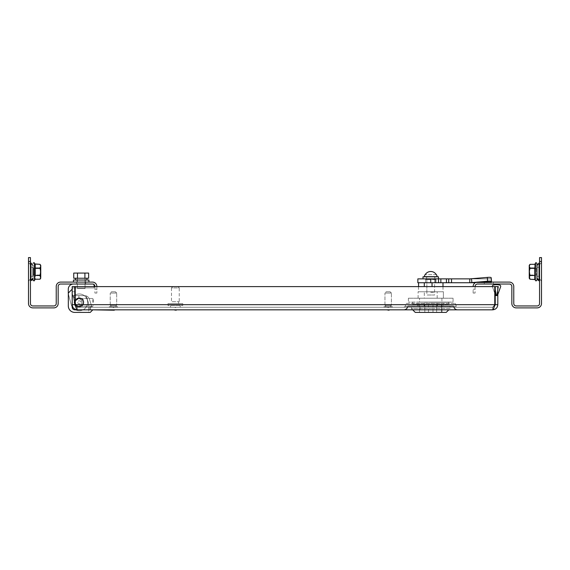 <?xml version="1.0" encoding="UTF-8"?>
<svg xmlns="http://www.w3.org/2000/svg" width="570" height="570" viewBox="0 0 570 570"><rect width="100%" height="100%" fill="white"/><g stroke="black" fill="none" stroke-linecap="round" stroke-linejoin="round"><path stroke-width="0.43" stroke-dasharray="2.85 2.14" d="M174.612 310.215L176.13 310.215M175.375 309.831L174.007 309.831L175.375 309.831M175.375 307.251L175.988 307.251L175.375 307.251M174.762 307.251L175.368 307.636L175.988 307.251M113.466 310.215L114.826 309.831L112.098 309.831L114.826 309.831L112.098 309.831L113.466 310.215M113.466 307.251L114.078 307.251L113.466 307.251M113.466 307.636L114.078 307.251L113.466 307.636L112.853 307.251L113.459 307.636M388.177 310.215L389.545 309.831L386.816 309.831L389.545 309.831L386.816 309.831L388.177 310.215M388.177 307.251L388.79 307.251L388.177 307.251M388.177 307.636L388.79 307.251L388.184 307.636L387.564 307.251L388.177 307.636M430.742 307.251L457.596 307.251L430.742 307.28M406.196 303.382L455.28 303.382L406.196 303.382L405.099 306.396L456.385 306.396L405.099 306.396L403.888 307.251M455.28 303.382L456.385 306.396L457.596 307.251M430.742 309.831L457.596 309.831L430.742 309.831M453.478 305.962L408.006 305.962L453.478 305.962L453.962 307.28M408.006 305.962L407.522 307.28M75.226 295.638L78.895 295.638L78.895 298.367A3.997 3.997 0 0 1 83.284 302.349A3.997 3.997 0 0 0 78.895 298.367L75.596 300.796A3.997 3.997 0 0 0 75.29 302.349A3.997 3.997 0 0 1 79.287 298.352A3.997 3.997 0 0 1 83.284 302.349A3.997 3.997 0 0 0 78.895 298.367L75.026 300.796L75.026 295.638L72.191 295.638L74.77 295.638L72.191 295.638L74.77 295.638L74.77 304.672L74.77 295.638L74.77 304.672L74.77 295.638L72.191 295.638L72.191 304.672A5.159 5.159 0 0 0 77.349 309.831L92.825 309.831L90.245 312.41L92.825 309.831L90.245 312.41L74.77 312.41A6.448 6.448 0 0 1 68.322 305.962L68.322 293.058L72.191 289.19L72.191 307.251A2.579 2.579 0 0 0 74.77 309.831L89.989 309.831L89.989 306.988L91.927 306.988L89.454 299.236L91.927 306.988L89.989 306.988L89.989 309.831L89.989 306.988L91.927 306.988L89.454 299.236A5.159 5.159 0 0 0 84.538 295.638L78.895 295.638L84.538 295.638A5.159 5.159 0 0 1 89.454 299.236L91.927 306.988L89.989 306.988L89.989 309.831L74.77 309.831A2.579 2.579 0 0 1 72.191 307.251A2.579 2.579 0 0 0 74.77 309.831L92.825 309.831L74.77 309.831A2.579 2.579 0 0 1 72.191 307.251A2.579 2.579 0 0 0 74.77 309.831L92.825 309.831M174.007 309.831L176.736 309.831M411.397 305.962L430.742 305.962L411.397 305.962L411.397 308.541L430.742 308.541L411.397 308.541L412.687 309.831L448.797 309.831L450.086 308.541L430.742 308.541L450.086 308.541L450.086 305.962L430.742 305.962L450.086 305.962M75.782 306.717L77.349 307.251L492.651 307.251L77.349 307.251C75.782 307.095 74.927 306.24 74.77 304.672L74.77 286.61L74.77 291.769L74.77 286.61L74.77 291.769L74.77 286.61L72.191 286.61L72.191 291.769L72.191 286.61L72.191 291.769L72.191 286.61L74.77 286.61L72.191 286.61L72.191 304.672A5.159 5.159 0 0 0 77.349 309.831A5.159 5.159 0 0 1 72.191 304.672L74.77 304.672A2.579 2.579 0 0 0 77.349 307.251A2.579 2.579 0 0 1 74.77 304.672A2.579 2.579 0 0 0 77.349 307.251A2.579 2.579 0 0 1 74.77 304.672M75.226 300.796L75.596 300.796A3.997 3.997 0 0 0 75.29 302.349A3.997 3.997 0 0 1 79.287 298.352A3.997 3.997 0 0 1 83.284 302.349A3.997 3.997 0 0 1 79.287 306.346A3.997 3.997 0 0 1 75.29 302.349A3.997 3.997 0 0 0 79.287 306.346A3.997 3.997 0 0 0 83.284 302.349A3.997 3.997 0 0 1 79.287 306.346A3.997 3.997 0 0 1 75.29 302.349A3.997 3.997 0 0 0 79.287 306.346A3.997 3.997 0 0 0 83.284 302.349A3.997 3.997 0 0 0 79.287 298.352A3.997 3.997 0 0 0 75.29 302.349A3.997 3.997 0 0 1 75.596 300.796L75.026 300.796L75.026 295.638L72.191 295.638L72.191 289.19L72.191 295.638L84.538 295.638L72.191 295.638L72.191 304.672C72.497 307.807 74.221 309.524 77.349 309.831A5.159 5.159 0 0 1 72.191 304.672L72.191 289.19L68.322 293.058L68.322 293.607A5.159 5.159 0 0 0 68.464 294.355A5.159 5.159 0 0 1 68.286 293.023L68.286 289.19A5.159 5.159 0 0 1 73.445 284.031L94.086 284.031L73.445 284.031A5.159 5.159 0 0 0 68.286 289.19L68.286 293.023A5.159 5.159 0 0 0 68.464 294.355L71.186 304.515L68.464 294.355A5.159 5.159 0 0 1 68.286 293.023L68.286 289.19A5.159 5.159 0 0 1 73.445 284.031M74.77 286.61L72.191 286.61L74.77 286.61M77.349 309.831C76.644 309.517 75.931 307.8 75.226 304.672L494.774 304.672L492.651 307.251L494.774 304.672L75.226 304.672L77.349 307.251L77.349 309.831L77.349 307.251L75.226 304.672L75.226 286.61L498.258 286.61L496.841 295.638L497.56 295.224L500.631 286.774A1.29 1.29 0 0 0 499.74 285.086A12.896 12.896 0 0 0 493.292 285.086A1.29 1.29 0 0 0 492.402 286.774L495.48 295.224L496.199 295.638L494.774 286.61L498.258 286.61L496.841 295.638L497.56 295.224L500.631 286.774A1.29 1.29 0 0 0 499.74 285.086A12.896 12.896 0 0 0 493.292 285.086A1.29 1.29 0 0 0 492.402 286.774L494.774 293.286M494.219 306.717L492.651 307.251L492.651 309.831C495.786 309.517 497.51 307.8 497.809 304.672L495.23 304.672C495.074 306.233 494.219 307.095 492.651 307.251L492.651 309.831L494.247 306.639M75.226 304.672L75.226 286.61L75.226 304.672L494.774 304.672L494.774 286.61L494.774 304.672L494.774 286.61L496.199 295.638L494.774 286.61M498.258 286.61L496.841 295.638L497.809 294.533L497.809 289.482M497.809 304.672L497.809 286.61L495.23 286.61L497.809 286.61L495.23 286.61L495.23 304.672M495.23 294.533L495.23 289.482M494.525 305.598L494.632 305.214M90.245 307.251L90.245 309.831L90.245 307.251M74.77 291.769L72.191 291.769L74.77 291.769M443.638 303.382L417.846 303.382L443.638 303.382L443.638 305.962L424.094 305.962L443.638 305.962L443.638 303.382M417.846 305.962L424.094 305.962L417.846 305.962L417.846 303.382L417.846 305.962M437.389 303.382L437.389 305.962L437.389 303.382M424.094 303.382L424.094 305.962L424.094 303.382M170.537 305.442L180.206 305.442L170.537 305.442L170.537 307.251L180.206 307.251L170.537 307.251M180.206 305.442L180.206 307.251M167.958 303.639L182.785 303.639L167.958 303.639L167.958 305.442L182.785 305.442L167.958 305.442M182.785 303.639L182.785 305.442M172.147 301.701L178.595 301.701L172.147 301.701L172.147 303.639L178.595 303.639L172.147 303.639M178.595 301.701L178.595 303.639M177.954 286.61L172.796 286.61L177.954 286.61L179.244 287.9L171.499 287.9L171.499 301.701L179.244 301.701L171.499 301.701M172.796 286.61L171.499 287.9L179.244 287.9L179.244 301.701M392.374 306.731L383.988 306.731L383.988 307.251L392.374 307.251L383.988 307.251L392.374 307.251L383.988 307.251L383.988 306.731L392.374 306.731L392.374 307.251L392.374 306.731L383.988 306.731L392.374 306.731M390.756 305.442L385.598 305.442L385.598 306.731L390.756 306.731L385.598 306.731L390.756 306.731L385.598 306.731L385.598 305.442L390.756 305.442L390.756 306.731L390.756 305.442L385.598 305.442L390.756 305.442M391.405 293.058L384.957 293.058L384.957 305.442L391.405 305.442L384.957 305.442L391.405 305.442L384.957 305.442L384.957 293.058L391.405 293.058L391.405 305.442L391.405 293.058L384.957 293.058L391.405 293.058L390.115 291.769L386.246 291.769L384.957 293.058L386.246 291.769L390.115 291.769L386.246 291.769L390.115 291.769L391.405 293.058M117.655 306.731L109.269 306.731L109.269 307.251L117.655 307.251L109.269 307.251L117.655 307.251L109.269 307.251L109.269 306.731L117.655 306.731L117.655 307.251L117.655 306.731L109.269 306.731L117.655 306.731M116.045 305.442L110.886 305.442L110.886 306.731L116.045 306.731L110.886 306.731L116.045 306.731L110.886 306.731L110.886 305.442L116.045 305.442L116.045 306.731L116.045 305.442L110.886 305.442L116.045 305.442M116.686 293.058L110.238 293.058L110.238 305.442L116.686 305.442L110.238 305.442L116.686 305.442L110.238 305.442L110.238 293.058L116.686 293.058L116.686 305.442L116.686 293.058L110.238 293.058L116.686 293.058L115.397 291.769L111.528 291.769L110.238 293.058L111.528 291.769L115.397 291.769L111.528 291.769L115.397 291.769L116.686 293.058M85.7 282.1L85.7 284.031L76.672 284.031L85.7 284.031L76.672 284.031L85.7 284.031L85.7 282.1L76.672 282.1L76.672 284.031L76.672 282.1L85.7 282.1M33.017 267.907L33.502 268.555L40.299 268.555L40.299 275.004L40.299 268.555L40.299 275.004L40.299 268.555L33.502 268.555L33.502 275.004L33.502 268.555L33.502 275.004L33.502 268.555L33.046 267.907L33.046 275.652L33.017 267.907L33.017 276.293L31.079 276.293L31.079 267.266L31.079 276.293L31.079 267.266L33.017 267.266L33.017 276.293L33.017 267.266L31.079 267.266L31.079 276.293L33.017 276.293L33.017 271.783L33.017 278.032L33.017 265.527L33.017 271.783M31.079 271.783L31.079 265.527L31.079 271.783M30.438 271.783L30.438 262.364L30.438 271.783M28.5 271.783L28.5 262.364L28.5 271.783M92.497 282.1L60.591 282.1A4.361 4.361 0 0 0 56.231 286.454L56.231 303.532A2.422 2.422 0 0 1 53.808 305.955L32.861 305.955A2.422 2.422 0 0 1 30.438 303.532L30.438 257.59L28.5 257.59L28.5 303.532A4.361 4.361 0 0 0 32.861 307.893L53.808 307.893A4.361 4.361 0 0 0 58.161 303.532L58.161 286.454A2.422 2.422 0 0 1 60.591 284.031L92.497 284.031A2.422 2.422 0 0 1 94.919 286.454L94.919 289.19L96.857 289.19L96.857 286.454A4.361 4.361 0 0 0 92.497 282.1M28.5 261.459L30.438 261.459M94.919 286.61L94.919 293.058L94.919 289.19L96.857 289.19L96.857 293.058L96.857 286.61M94.919 293.058L96.857 293.058L94.919 293.058M40.755 275.132L40.755 267.907L40.755 275.132M35.226 264.33L34.742 263.953L35.133 265.934L34.742 279.606L34.742 267.871L34.742 275.695L39.978 275.502L40.755 278.231L39.978 275.502L40.755 271.783L39.978 275.502L35.226 275.502L35.226 268.057L39.978 268.057L40.755 266.197L39.978 264.33L40.755 266.197L40.755 277.362L39.978 275.502L40.755 271.783L39.978 268.057L40.755 271.783L40.755 265.328L39.978 268.057L40.755 271.783L40.755 278.231L39.978 279.229L40.755 277.362L40.755 266.197L39.978 264.33L35.226 264.33L35.226 268.057L35.226 264.33L35.226 268.057L34.742 267.871L35.133 265.934L34.742 263.953L34.742 267.871L35.226 268.057L39.978 268.057L40.755 266.197L39.978 264.33M40.755 277.362L39.978 279.229L35.226 279.229L35.226 268.057L39.978 268.057M33.017 276.293L33.017 267.266M90.245 312.41L74.77 312.41A6.448 6.448 0 0 1 68.322 305.962L68.322 293.058L72.191 289.19L68.322 293.058L68.322 305.962A6.448 6.448 0 0 0 74.77 312.41A6.448 6.448 0 0 1 68.322 305.962A6.448 6.448 0 0 0 74.77 312.41A6.448 6.448 0 0 1 68.322 305.962L68.322 293.058L68.322 305.962A6.448 6.448 0 0 0 74.77 312.41L88.699 312.41L88.699 303.746L88.699 312.41L74.77 312.41L88.699 312.41L88.699 303.746L86.213 295.916A5.159 5.159 0 0 0 84.538 295.638L72.191 295.638L72.191 307.251A2.579 2.579 0 0 0 74.77 309.831A2.579 2.579 0 0 1 72.191 307.251L72.191 295.638L74.77 295.638M68.322 293.607L68.322 293.058L72.191 289.19L72.191 307.251L72.191 289.19L68.322 293.058L72.191 289.19L72.191 295.638L84.538 295.638A5.159 5.159 0 0 1 86.213 295.916A5.159 5.159 0 0 0 84.538 295.638L78.895 295.638L84.538 295.638A5.159 5.159 0 0 1 89.454 299.236A5.159 5.159 0 0 0 84.538 295.638A5.159 5.159 0 0 1 86.213 295.916L88.699 303.746L86.213 295.916L88.699 303.746L88.699 312.41M78.895 298.367L78.895 295.638L75.026 295.638L78.895 295.638L78.895 298.367L75.596 300.796L75.026 300.796L75.026 295.638L78.895 295.638L78.895 298.367L75.596 300.796A3.997 3.997 0 0 0 79.287 306.346A3.997 3.997 0 0 0 83.284 302.349A3.997 3.997 0 0 0 79.287 298.352A3.997 3.997 0 0 0 75.29 302.349A3.997 3.997 0 0 0 79.287 306.346A3.997 3.997 0 0 0 83.284 302.349A3.997 3.997 0 0 1 79.287 306.346A3.997 3.997 0 0 1 75.29 302.349A3.997 3.997 0 0 0 79.287 306.346A3.997 3.997 0 0 0 83.284 302.349A3.997 3.997 0 0 0 78.895 298.367M81.189 284.031L77.32 284.031L81.189 284.031M81.189 287.9L77.32 287.9L81.189 287.9M74.77 287.9L94.086 287.9L94.086 284.622M94.086 286.61L94.086 287.9L73.445 287.9A1.29 1.29 0 0 0 72.155 289.19A1.29 1.29 0 0 1 73.445 287.9L75.226 287.9M72.155 289.225L72.155 293.023A1.29 1.29 0 0 0 72.205 293.351L74.927 303.518L72.205 293.351A1.29 1.29 0 0 1 72.155 293.023A1.29 1.29 0 0 0 72.205 293.351A1.29 1.29 0 0 1 72.155 293.023L72.155 289.19A1.29 1.29 0 0 1 73.445 287.9A1.29 1.29 0 0 0 72.191 288.897M74.77 295.281A8.386 8.386 0 0 0 73.152 296.628L75.981 299.271A4.517 4.517 0 0 1 82.921 299.67A4.517 4.517 0 0 1 81.239 306.418A4.517 4.517 0 0 1 74.927 303.518L72.205 293.351L74.927 303.518A4.517 4.517 0 0 0 81.239 306.418A4.517 4.517 0 0 0 82.921 299.67A4.517 4.517 0 0 0 75.981 299.271A4.517 4.517 0 0 1 82.921 299.67A4.517 4.517 0 0 1 81.239 306.418A4.517 4.517 0 0 1 74.927 303.518A4.517 4.517 0 0 0 81.239 306.418A4.517 4.517 0 0 0 82.921 299.67A4.517 4.517 0 0 0 75.981 299.271L73.152 296.628A8.386 8.386 0 0 1 86.042 297.383A8.386 8.386 0 0 1 82.914 309.902A8.386 8.386 0 0 1 71.186 304.515A8.386 8.386 0 0 0 82.101 310.244A8.386 8.386 0 0 0 86.925 298.901A8.386 8.386 0 0 0 75.226 295.011M83.156 302.349A3.869 3.869 0 0 1 79.287 306.218A3.869 3.869 0 0 1 75.418 302.349A3.869 3.869 0 0 1 79.287 298.481A3.869 3.869 0 0 1 83.156 302.349A3.869 3.869 0 0 1 79.287 306.218A3.869 3.869 0 0 1 75.418 302.349A3.869 3.869 0 0 1 79.287 298.481A3.869 3.869 0 0 1 83.156 302.349A3.869 3.869 0 0 1 79.287 306.218A3.869 3.869 0 0 1 75.418 302.349A3.869 3.869 0 0 1 79.287 298.481A3.869 3.869 0 0 1 83.156 302.349A3.869 3.869 0 0 1 79.287 306.218A3.869 3.869 0 0 1 75.418 302.349A3.869 3.869 0 0 1 79.287 298.481A3.869 3.869 0 0 1 83.156 302.349L83.156 298.481L83.156 302.349A3.869 3.869 0 0 0 79.287 298.481A3.869 3.869 0 0 0 75.418 302.349A3.869 3.833 -90 0 1 79.237 298.481A3.869 3.833 -90 0 1 83.078 302.349A3.869 3.833 -90 0 1 79.237 306.218A3.869 3.833 -90 0 1 75.404 302.349A3.869 3.833 -90 0 1 79.237 298.481A3.869 3.833 -90 0 1 83.078 302.349A3.869 3.833 -90 0 1 79.237 306.218A3.869 3.833 -90 0 1 75.404 302.349M77.762 302.349A1.525 1.525 0 0 0 79.287 303.867A1.525 1.525 0 0 0 80.805 302.349A1.525 1.525 0 0 0 79.287 300.825A1.525 1.525 0 0 0 77.762 302.349A1.525 1.525 0 0 0 79.287 303.867A1.525 1.525 0 0 0 80.805 302.349A1.525 1.525 0 0 0 79.287 300.825A1.525 1.525 0 0 0 77.762 302.349M93.473 302.349L93.473 299.25L93.473 302.349M92.696 302.349L92.696 298.481L92.696 302.349M75.026 295.638L75.026 300.796L75.596 300.796L75.026 300.796L75.026 295.638L75.026 300.796L75.026 295.638L72.191 295.638L72.191 307.251L72.191 289.19M94.086 287.9L94.086 284.031L94.086 287.9M68.464 294.355L71.186 304.515L68.464 294.355M75.981 299.271L73.152 296.628A8.386 8.386 0 0 1 86.042 297.383A8.386 8.386 0 0 1 82.914 309.902A8.386 8.386 0 0 1 71.186 304.515A8.386 8.386 0 0 0 82.914 309.902A8.386 8.386 0 0 0 86.042 297.383A8.386 8.386 0 0 0 73.152 296.628L75.981 299.271M85.058 288.548L77.32 288.548L77.32 278.231L85.058 278.231L77.32 278.231L85.058 278.231L77.32 278.231L77.32 288.548L85.058 288.548L85.058 278.231L85.058 288.548L77.32 288.548L85.058 288.548M84.909 278.231L77.463 278.231L77.463 273.073L73.737 273.073L77.463 273.073L77.463 278.231L84.909 278.231L73.737 278.231L77.463 278.231L73.737 278.231L73.737 273.073L88.635 273.073L84.909 273.073L88.635 273.073L88.635 278.231L84.909 278.231L84.909 273.073L77.463 273.073L84.909 273.073L84.909 278.231L88.635 278.231L84.909 278.231L84.909 273.073M85.315 282.1L85.315 280.034L77.057 280.034L85.315 280.034L85.315 282.1L77.057 282.1L77.057 280.034L77.057 282.1L85.315 282.1M73.445 282.1L88.927 282.1L73.445 282.1M73.445 280.034L88.927 280.034M77.249 280.034L77.249 278.231L85.122 278.231L77.249 278.231L77.249 280.034L85.122 280.034L85.122 278.231L85.122 280.034L77.249 280.034M86.925 280.034L75.447 280.034L86.925 280.034L75.447 280.034L86.925 280.034L86.925 278.231L75.447 278.231L86.925 278.231L75.447 278.231L75.447 280.034M424.422 286.61L432.032 286.61L424.294 286.61L424.422 282.741L418.558 282.741L442.997 282.741L426.873 282.741L434.611 282.741L434.611 279.521L426.873 279.521L435.9 279.521L434.611 279.521L434.611 294.996L426.873 294.996L434.611 294.996M430.742 291.769L442.997 291.769L430.742 291.769M415.266 312.41L441.394 312.41L420.083 312.41L420.083 304.152L436.649 304.152L436.649 312.41L424.828 312.41L436.649 312.41L436.649 304.152L419.456 304.152L448.797 304.152L412.687 304.152L442.028 304.152L420.083 304.152L420.083 312.41L430.742 312.41L419.456 312.41L446.217 312.41M430.742 302.221L448.797 302.221L430.742 302.221M424.301 302.221L443.382 302.093L424.301 302.221M443.382 304.152L437.183 304.152L443.382 304.152L443.382 305.962L424.301 305.962L443.382 305.962L443.382 304.152M437.183 304.152L418.102 304.152L437.183 304.152L437.183 305.962L437.183 304.152M424.301 305.962L418.102 305.962L424.301 305.962L424.301 304.152L424.301 305.962M418.102 305.962L418.102 304.152L418.102 305.962M430.742 312.41L442.028 312.41L430.742 312.41M441.394 304.152L436.649 304.152L441.394 304.152L441.394 312.41L441.394 304.152M430.742 304.152L428.483 304.152L430.742 304.152M420.083 312.41L424.828 312.41L420.083 312.41M424.828 304.152L424.828 312.41L424.828 304.152M453.079 298.217L408.405 298.217L453.079 298.217L453.079 302.093L441.914 302.093L453.079 302.093M443.382 298.217L424.301 298.217L443.382 298.217L443.382 291.769L418.102 291.769L443.382 291.769L443.382 298.217M424.301 298.217L418.102 298.217L424.301 298.217L424.301 291.769L424.301 298.217M419.57 302.093L441.914 302.093L408.405 302.093L419.57 302.093L419.57 298.217L419.57 302.093M441.914 298.217L441.914 302.093L441.914 298.217M408.405 298.217L408.405 302.093M424.422 282.741L425.583 282.741L425.583 278.873L435.9 278.873L425.583 278.873L425.583 282.741L435.9 282.741L425.583 282.741L425.583 279.521L426.873 279.521L425.583 279.521L425.583 282.741L426.873 282.741L426.873 279.521L426.873 294.996M435.9 282.741L435.9 278.873L435.9 282.741M426.873 279.521L426.873 282.741L434.611 282.741L434.611 279.521M432.032 286.61L432.032 282.741M437.183 298.217L437.183 291.769L437.183 298.217M418.102 298.217L418.102 291.769L418.102 298.217M430.742 302.093L442.028 302.093L430.742 302.093M420.083 302.093L441.394 302.093L420.083 302.093M476.513 282.214L477.788 282.1M491.532 282.1L491.554 282.627L491.532 282.1M487.279 277.412L487.621 281.224A3.869 0.577 174.9 0 1 491.504 281.452A3.869 0.577 174.9 0 1 491.504 281.459L491.162 277.647A3.869 0.577 -5.1 0 0 491.162 277.64A3.869 0.577 -5.1 0 0 487.279 277.412L471.518 278.815L471.86 282.627L469.787 282.741L451.533 282.741L451.533 278.873L417.846 278.873M487.621 281.224L471.86 282.627L491.361 282.741L491.361 280.497L491.361 282.741L475.423 282.627M469.787 282.741L469.787 278.873L491.361 278.873L451.533 278.873M491.361 279.856L491.361 278.873M435.744 278.873L435.744 282.741L417.846 282.741M435.744 282.741L438.537 282.741L438.537 278.873M448.74 278.873L448.74 282.741L438.537 282.741M448.74 282.741L451.533 282.741M426.617 278.873L434.867 278.873L426.617 278.873L426.617 276.813L434.867 276.813L426.617 276.813M434.867 278.873L434.867 276.813M438.48 278.873L423.004 278.873L438.48 278.873M423.004 276.813L438.48 276.813M430.742 276.813L437.19 276.813L430.742 276.813M437.19 276.678L424.294 276.678M430.742 292.289L434.611 292.289L430.742 292.289M425.085 274.619L425.206 274.619A6.477 6.477 0 0 1 436.278 274.619L436.399 274.619M436.278 274.619L425.206 274.619L436.278 274.619M492.359 286.61A1.29 1.29 0 0 0 492.402 286.774L495.48 295.224L496.199 295.638L495.48 295.224L492.402 286.774A1.29 1.29 0 0 1 493.292 285.086A12.896 12.896 0 0 1 499.74 285.086M35.026 276.635L34.742 279.606M33.017 279.079L33.017 280.205M34.742 267.871L35.226 268.057L35.226 275.502L39.978 275.502M35.226 275.502L34.742 275.695L35.226 275.502M484.301 282.1L484.301 284.031L493.328 284.031L484.301 284.031L493.328 284.031L484.301 284.031L484.301 282.1L493.328 282.1L493.328 284.031L493.328 282.1L484.301 282.1M536.983 276.293L538.921 276.293L538.921 267.266L538.921 276.293L538.921 267.266L536.983 267.266L536.983 276.293L536.983 267.266L536.983 276.293L536.983 267.266L536.983 276.293L536.983 267.266L536.983 276.293L538.921 276.293L538.921 267.266L536.983 267.266M538.921 271.783L538.921 265.527L538.921 271.783M539.562 271.783L539.562 262.364L539.562 271.783M536.983 278.032L536.983 265.527M541.5 271.783L541.5 262.364L541.5 271.783M475.081 286.61L475.081 293.058L475.081 289.19L473.143 289.19L475.081 289.19L475.081 286.454A2.422 2.422 0 0 1 477.503 284.031L509.409 284.031A2.422 2.422 0 0 1 511.839 286.454L511.839 303.532A4.361 4.361 0 0 0 516.192 307.893L537.139 307.893A4.361 4.361 0 0 0 541.5 303.532L541.5 257.59L539.562 257.59L539.562 303.532A2.422 2.422 0 0 1 537.139 305.955L516.192 305.955A2.422 2.422 0 0 1 513.769 303.532L513.769 286.454A4.361 4.361 0 0 0 509.409 282.1L477.503 282.1A4.361 4.361 0 0 0 473.143 286.454L473.143 286.61M539.562 261.459L541.5 261.459M473.143 293.058L473.143 289.19L473.143 293.058L475.081 293.058L473.143 293.058M536.954 268.427L536.954 275.652L536.954 268.427M536.983 268.427L536.983 275.652L536.983 268.427M536.498 268.99L536.498 275.004L536.498 268.99M529.245 268.427L529.245 275.652L529.245 268.427M529.701 274.569L529.701 268.555L529.701 274.569M534.974 266.917L535.259 263.953L535.03 267.173M529.252 277.547L530.022 275.502L534.774 275.502L534.774 279.229L535.259 279.606L534.867 277.633L535.259 275.695L534.774 275.502L534.774 279.229L534.774 264.33L535.259 279.606L535.259 267.871L534.774 268.057L534.774 275.502L530.022 275.502L529.245 271.783L530.022 268.057L529.245 266.197L530.022 264.33L534.774 264.33L534.774 268.057L530.022 268.057L529.245 266.197L530.022 264.33L529.38 265.449M534.774 279.229L530.022 279.229L529.459 278.31M535.259 275.695L535.259 267.871L535.259 275.695L530.022 275.502L529.245 271.783L529.245 278.231L530.022 279.229L529.245 277.362L529.245 266.197L529.245 271.783L530.022 268.057L529.245 265.328L530.022 264.33M535.259 267.871L534.774 268.057L535.259 267.871L535.259 263.953M536.983 264.48L536.983 263.354M530.022 268.057L534.774 268.057L530.022 268.057L529.245 271.783L530.022 275.502L529.38 276.621M529.245 266.197L529.245 277.362L530.022 275.502M536.983 279.079L536.983 280.205M77.463 278.231L77.463 273.073M85.315 280.034L77.057 280.034L85.315 280.034M77.249 278.231L85.122 278.231L77.249 278.231M75.447 278.231L86.925 278.231M30.566 271.783L30.566 264.893L30.566 271.783M30.438 281.153L30.951 280.561L30.438 281.195L30.951 280.561L30.951 262.998L30.951 280.561L30.951 262.998L33.017 265.527M34.435 264.266L34.435 280.454L34.435 264.266M81.873 302.349A3.869 3.833 -90 0 1 78.04 306.218A3.869 3.833 -90 0 1 74.207 302.349A3.869 3.833 -90 0 1 78.04 298.481A3.869 3.833 -90 0 1 81.873 302.349A3.869 3.833 -90 0 1 78.04 306.218A3.869 3.833 -90 0 1 74.207 302.349A3.869 3.833 -90 0 1 78.04 298.481A3.869 3.833 -90 0 1 81.873 302.349C81.638 304.701 80.349 305.99 77.997 306.218L77.997 306.218C75.646 305.99 74.356 304.701 74.129 302.349C74.356 299.998 75.646 298.709 77.997 298.481L77.997 298.481C80.349 298.709 81.638 299.998 81.866 302.349C81.638 304.701 80.349 305.99 77.997 306.218L92.696 306.218L93.473 305.442L92.696 306.218L77.997 306.218C75.646 305.99 74.356 304.701 74.129 302.349C74.356 299.998 75.646 298.709 77.997 298.481L92.696 298.481L93.473 299.25L92.696 298.481L77.997 298.481C80.349 298.709 81.638 299.998 81.866 302.349M471.518 278.815L491.212 278.815L471.518 278.815M491.162 277.64L491.504 281.459M446.431 278.873L446.431 282.741M440.852 278.873L440.852 282.741M430.742 278.873L430.742 282.741M34.435 280.454L34.435 263.105M539.434 271.783L539.434 264.893L539.434 271.783M539.049 280.561L539.562 281.195L539.049 280.561L539.049 262.998M535.565 263.105L535.565 280.454M30.566 264.893L28.5 262.364L30.566 264.893M32.918 278.737L33.017 278.032M30.566 278.666L28.5 281.195L30.566 278.666M33.017 275.652L33.502 275.004L40.299 275.004L40.755 275.652L40.299 275.004L33.502 275.004L33.017 275.652M40.299 268.555L40.755 267.907L40.299 268.555M85.058 287.9L85.058 284.031L85.058 287.9M77.32 287.9L77.32 284.031L77.32 287.9M79.237 306.218L78.04 306.218L79.237 306.218M79.237 298.481L78.04 298.481L79.237 298.481M442.997 286.61L442.997 291.769M433.001 304.152L433.001 312.41M419.456 304.152L419.456 312.41M448.797 302.221L448.797 304.152M412.687 302.221L412.687 304.152M442.028 304.152L442.028 312.41M428.483 304.152L428.483 312.41M418.487 286.61L418.487 291.769M426.873 292.289L426.873 276.813M434.611 292.289L434.611 276.813M33.281 262.791L33.017 263.354M539.434 264.893L541.5 262.364L539.434 264.893M539.434 278.666L541.5 281.195L539.434 278.666M536.983 275.652L536.498 275.004L529.701 275.004L529.245 275.652L529.701 275.004L536.498 275.004L536.983 275.652M536.498 268.555L529.701 268.555L529.245 267.907L529.701 268.555L536.498 268.555L536.983 267.907L536.498 268.555"/><path stroke-width="0.85" d="M494.632 305.214L494.774 304.672C494.069 307.8 493.356 309.517 492.651 309.831L448.797 309.831L446.217 312.41L415.266 312.41L412.687 309.831L389.545 309.831L388.94 310.215L386.816 309.831L176.736 309.831L176.13 310.215L174.007 309.831L114.826 309.831L114.221 310.215L92.825 309.831L90.245 312.41L74.77 312.41L88.699 312.41M494.219 306.717L495.23 304.672L497.809 304.672C497.503 307.807 495.779 309.524 492.651 309.831L77.349 309.831C76.644 309.524 75.938 307.807 75.226 304.672L75.226 286.61L498.258 286.61L496.841 295.638L497.56 295.224L500.631 286.774A1.29 1.29 0 0 0 499.74 285.086A12.896 12.896 0 0 0 493.292 285.086A1.29 1.29 0 0 0 492.359 286.61M77.349 309.831C74.214 309.517 72.49 307.8 72.191 304.672L72.191 286.61L74.77 286.61L74.77 304.672L75.782 306.717M92.825 309.831L74.77 309.831A2.579 2.579 0 0 1 72.191 307.251L72.191 304.672L74.77 304.672M75.226 304.672L494.774 304.672L494.774 286.61L495.23 286.61L495.23 289.482M497.809 304.672L497.809 294.533L500.631 286.774A1.29 1.29 0 0 0 499.74 285.086M497.809 289.482L497.809 286.61L498.258 286.61M495.23 304.672L495.23 294.533M494.247 306.639L494.525 305.598M33.017 271.783L33.017 267.907M94.919 286.61L94.919 286.454A2.422 2.422 0 0 0 92.497 284.031L60.591 284.031A2.422 2.422 0 0 0 58.161 286.454L58.161 303.532A4.361 4.361 0 0 1 53.808 307.893L32.861 307.893A4.361 4.361 0 0 1 28.5 303.532L28.5 257.59L30.438 257.59L30.438 303.532A2.422 2.422 0 0 0 32.861 305.955L53.808 305.955A2.422 2.422 0 0 0 56.231 303.532L56.231 286.454A4.361 4.361 0 0 1 60.591 282.1L92.497 282.1A4.361 4.361 0 0 1 96.857 286.454L96.857 286.61M30.438 261.459L28.5 261.459M35.026 276.635L34.742 263.953L39.978 264.33L40.755 266.197L39.978 268.057L35.226 268.057L35.226 275.502L39.978 275.502L40.755 271.783L39.978 268.057M33.017 267.266L33.017 276.293M34.742 263.953L34.435 263.105L35.226 264.33L35.226 268.057L34.742 267.871M33.017 263.354C33.801 262.556 34.271 262.471 34.435 263.105L34.435 280.454L35.226 279.229L39.978 279.229L40.755 277.362L39.978 279.229L40.755 278.231L39.978 275.502M40.741 277.177L40.755 265.328L39.978 264.33M74.77 295.638L75.226 295.638M73.445 284.031A5.159 5.159 0 0 0 68.286 289.19L68.286 293.023A5.159 5.159 0 0 0 68.322 293.607L68.322 305.962L68.322 293.058L72.191 289.19M68.322 293.607L68.322 305.962A6.448 6.448 0 0 0 74.77 312.41L90.245 312.41M75.226 300.796L75.026 295.638M75.226 287.9L74.77 287.9M94.086 286.61L94.086 284.622M75.226 295.011A8.386 8.386 0 0 0 74.77 295.281M84.909 273.073L84.909 278.231L88.635 278.231L88.635 273.073L73.737 273.073L73.737 278.231L77.463 278.231L77.463 273.073M84.909 278.231L77.463 278.231M73.445 282.1L73.445 280.034L73.445 282.1M88.927 280.034L88.927 282.1L88.927 280.034L73.445 280.034M86.925 280.034L86.925 278.231M75.447 280.034L75.447 278.231M432.032 286.61L432.032 282.741M418.558 286.61L418.558 282.741M430.742 278.873L430.742 282.741L417.846 282.741L417.846 278.873L469.787 278.873L487.279 277.412A3.869 0.577 -5.1 0 1 491.162 277.64A3.869 0.577 -5.1 0 1 491.162 277.647L491.504 281.452A3.869 0.577 174.9 0 0 487.621 281.224L487.279 277.412M451.533 278.873L451.533 282.741L469.787 282.741L476.513 282.214M477.788 282.1L487.621 281.224M491.504 281.459L491.532 282.1L491.504 281.459A3.869 0.577 174.9 0 0 491.504 281.452L491.162 277.64M475.423 282.627L471.86 282.627L471.518 278.815L469.787 278.873L469.787 282.741L475.216 282.741L469.787 282.741M491.361 278.873L491.361 279.856M451.533 282.741L448.74 282.741L448.74 278.873M438.537 278.873L438.537 282.741L448.74 282.741M438.537 282.741L435.744 282.741L435.744 278.873M430.742 282.741L435.744 282.741M438.48 278.873L438.48 276.813L423.004 276.813L423.004 278.873M424.294 276.678L437.19 276.678A6.576 6.576 0 0 0 436.399 274.619L436.278 274.619A6.477 6.477 0 0 0 425.206 274.619L425.085 274.619A6.576 6.576 0 0 0 424.294 276.678L424.294 276.813M494.774 293.286L495.48 295.224L496.199 295.638L494.774 286.61M33.017 279.079L33.017 280.205C33.808 281.017 34.278 281.103 34.435 280.454C34.343 281.096 33.865 281.01 33.017 280.205M539.562 281.153L539.049 280.561L539.562 281.195L539.049 280.561L539.049 262.998L536.983 265.527L536.983 278.032L539.077 280.568M473.143 286.61L473.143 286.454A4.361 4.361 0 0 1 477.503 282.1L509.409 282.1A4.361 4.361 0 0 1 513.769 286.454L513.769 303.532A2.422 2.422 0 0 0 516.192 305.955L537.139 305.955A2.422 2.422 0 0 0 539.562 303.532L539.562 257.59L541.5 257.59L541.5 303.532A4.361 4.361 0 0 1 537.139 307.893L516.192 307.893A4.361 4.361 0 0 1 511.839 303.532L511.839 286.454A2.422 2.422 0 0 0 509.409 284.031L477.503 284.031A2.422 2.422 0 0 0 475.081 286.454L475.081 286.61M541.5 261.459L539.562 261.459M535.03 267.173L535.259 279.606L530.022 279.229L529.245 277.362L530.022 275.502L534.774 275.502L534.774 268.057L530.022 268.057L529.245 271.783L530.022 275.502M535.259 275.695L534.774 275.502L534.774 279.229L535.565 280.454C535.658 281.096 536.135 281.01 536.983 280.205L536.983 264.48M535.259 279.606L535.565 263.105L534.774 264.33L530.022 264.33L529.245 266.197L530.022 268.057M529.459 278.31L529.252 277.547M530.022 264.33L529.245 265.328L529.245 278.231L530.022 279.229L529.38 276.621M535.259 267.864L534.974 266.917M535.259 263.953L535.565 263.105C535.622 262.478 536.099 262.556 536.983 263.354L536.983 267.266M536.983 276.293L536.983 279.079M529.38 265.449L529.259 266.012M33.017 265.527L30.438 262.364L30.951 262.998L30.951 280.561L31.763 280.248M440.852 278.873L440.852 282.741M446.431 278.873L446.431 282.741M407.522 307.28C406.845 308.89 405.633 309.738 403.888 309.831M453.962 307.28C454.639 308.89 455.85 309.738 457.596 309.831M31.778 280.24L32.918 278.737M30.951 280.561L33.017 278.032M442.997 282.741L442.997 286.61M424.294 282.741L424.294 286.61M34.435 263.105L34.079 262.706M34.742 279.606L34.435 280.454M539.049 262.998L536.983 265.527M539.562 281.195L538.372 280.326M538.237 280.248L536.983 278.032M535.565 263.105C535.65 262.485 536.121 262.57 536.983 263.354M535.565 280.454C535.715 281.103 536.192 281.024 536.983 280.205"/></g></svg>
